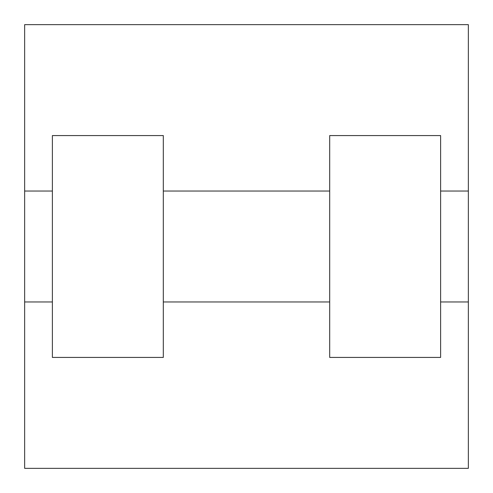 <?xml version="1.0" encoding="UTF-8"?>
<svg xmlns="http://www.w3.org/2000/svg" width="493" height="493" viewBox="0 0 493 493"><rect width="100%" height="100%" fill="white"/><g stroke="black" fill="none" stroke-linecap="round" stroke-linejoin="round"><path stroke-width="0.74" d="M468.35 191.037L468.35 468.35L24.65 468.35L24.65 24.65L468.35 24.65L468.35 191.037L440.619 191.037M329.694 135.575L329.694 357.425L440.619 357.425L440.619 135.575L329.694 135.575M163.306 357.425L163.306 135.575L52.381 135.575L52.381 357.425L163.306 357.425M329.694 191.037L163.306 191.037M329.694 301.962L163.306 301.962M468.35 301.962L440.619 301.962M24.65 301.962L52.381 301.962M24.65 191.037L52.381 191.037"/></g></svg>
